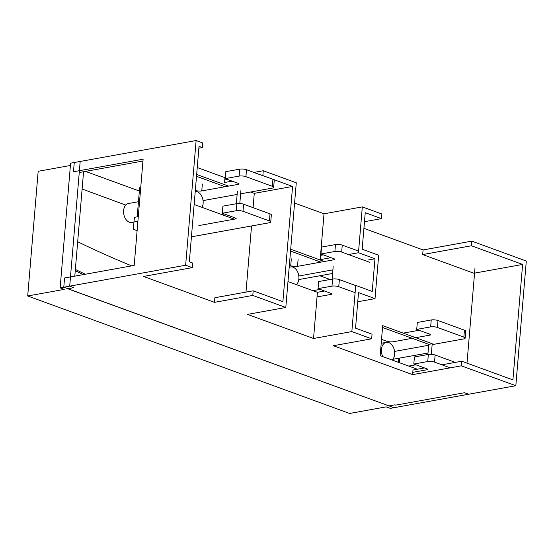 <?xml version="1.0" encoding="UTF-8"?>
<svg xmlns="http://www.w3.org/2000/svg" width="554" height="554" viewBox="0 0 554 554"><rect width="100%" height="100%" fill="white"/><g stroke="black" fill="none" stroke-linecap="round" stroke-linejoin="round"><path stroke-width="0.83" d="M428.007 353.002L392.841 359.297M133.306 229.294L134.414 217.341L133.306 229.294L137.108 230.686M138.292 216.642L134.414 217.341M332.594 273.468L298.786 279.569M262.852 175.597L263.261 170.736L296.279 182.785L285.809 307.477L252.79 295.427L253.178 290.808L282.893 301.653L292.574 186.442L262.852 175.597M253.074 207.667L254.272 193.353L292.574 186.442M245.983 292.11L251.537 225.97M197.252 167.537L224.966 177.647L224.557 182.508L232.161 181.137M254.272 193.353L250.616 192.023M253.884 172.433L263.261 170.736M252.79 295.427L214.495 302.339L214.883 297.727L253.178 290.808M287.99 281.564L317.428 292.304L313.55 338.487L247.513 314.388L285.809 307.477M290.705 249.238L324.312 261.502M331.05 257.679L320.17 259.646L324.021 213.796L362.316 206.884L381.865 214.017L381.477 218.636L365.231 212.708L362.171 249.21L378.68 255.235L375.03 298.634L358.521 292.609L355.536 328.162L372.046 334.187L371.658 338.806L351.845 331.576L355.723 285.393L372.233 291.418L374.975 258.76L358.466 252.735L362.316 206.884M294.583 203.055L324.021 213.796M424.502 367.939L412.993 370.017L412.605 374.636L333.363 345.717L371.658 338.806M364.477 221.704L381.477 218.636M317.428 292.304L324.575 291.016M313.55 338.487L351.845 331.576M348.459 254.542L358.466 252.735M368.237 259.978L374.975 258.76M357.752 301.75L375.03 298.634M214.495 302.339L143.507 276.439L192.245 267.637L185.645 265.228L196.116 140.536L202.716 142.946L202.328 147.565L199.024 146.36L189.329 261.813L192.633 263.018L192.245 267.637M240.893 190.604L239.806 203.512M234.37 219.162L194.149 204.481M196.67 174.462L228.553 186.096M473.871 273.24L422.688 254.563L423.076 249.944L471.821 241.149L526.3 261.031L515.829 385.723L461.35 365.841L461.738 361.222L512.914 379.899L522.609 264.445L471.433 245.768L471.821 241.149M363.916 228.359L423.076 249.944M417.356 369.227L380.169 355.661L382.689 325.641L432.217 343.715L431.331 354.318M422.688 254.563L471.433 245.768M522.609 264.445L474.57 273.115M441.912 364.802L461.738 361.222M412.605 374.636L461.35 365.841M198.872 148.188L202.328 147.565M332.123 279.119L333.169 266.633M320.828 262.132L290.545 251.08M236.364 203.72L237.41 191.227M225.069 186.726L196.511 176.304M427.882 354.525L428.734 344.346L382.537 327.483M432.217 343.715L428.734 344.346M137.904 221.261L134.026 221.96M196.116 140.536L74.257 162.53L73.481 171.768L143.112 159.199L134.193 265.414L64.562 277.983L63.786 287.221L393.97 407.709L515.829 385.723M142.96 161.027L80.095 172.37M85.51 171.394L139.352 191.04M185.645 265.228L63.786 287.221M392.682 360.225L392.751 359.414M83.204 274.618L75.261 270.671M75.358 269.452A893.207 241.648 -175.2 0 0 85.323 274.237M131.686 265.872A893.207 241.648 4.8 0 1 77.685 241.738M82.117 189.025L125.765 205.063M319.838 275.767L330.087 279.486M69.707 286.155L60.13 287.879L70.6 163.188L80.178 161.463L69.707 286.155L73.834 287.658L67.74 288.759L388.853 405.847M74.797 276.134L83.564 171.747M60.13 287.879L64.257 289.389L27.7 295.981L38.171 171.29L70.406 165.473M467.008 363.147L475 268.039M27.7 295.981L349.629 413.464L386.186 406.865L390.314 408.374L468.656 394.233L464.529 392.731L395.764 405.14L394.94 404.836L388.846 405.937M399.33 362.655L399.711 358.113M398.506 362.351L398.845 358.265M317.04 296.923L331.174 294.375A2.41 0.651 -175.2 0 0 331.922 293.973A2.41 0.651 -175.2 0 0 331.264 293.461L318.058 288.641L331.984 286.127A4.813 1.302 4.8 0 1 338.764 286.702L355.114 292.664M320.115 289.389L312.968 290.677M289.354 265.255L290.739 265.761A4.813 1.302 -175.2 0 0 297.526 266.336L334.083 259.736A2.41 0.651 -175.2 0 0 334.831 259.334A2.41 0.651 -175.2 0 0 334.173 258.822L320.967 254.002L334.893 251.488A4.813 1.302 4.8 0 1 341.673 252.063L368.091 261.703A4.813 1.302 4.8 0 1 369.407 262.734M323.314 254.861L320.531 255.359M355.377 285.455L339.36 279.611A4.813 1.302 -175.2 0 0 332.58 279.036L318.654 281.55L318.058 288.641M358.604 251.101L342.254 245.138A4.813 1.302 -175.2 0 0 335.475 244.563L321.549 247.077L320.967 254.002M332.899 269.853L298.807 276.01M296.411 284.638A9.626 6.53 79.8 0 0 298.654 275.068A9.626 6.53 79.8 0 0 293.004 267.173A9.626 6.53 79.8 0 0 290.559 266.952A9.626 6.53 79.8 0 0 289.174 267.443M198.858 225.568L235.415 218.969A2.41 0.651 -175.2 0 0 236.163 218.574A2.41 0.651 -175.2 0 0 235.505 218.054L222.299 213.235L236.226 210.721A4.813 1.302 4.8 0 1 243.005 211.303L269.424 220.935A4.813 1.302 4.8 0 1 270.74 221.967A4.813 1.302 4.8 0 1 269.244 222.77L191.435 236.814M224.356 213.989L221.572 214.488M195.327 190.472A4.813 1.302 -175.2 0 0 201.767 190.929L238.324 184.337A2.41 0.651 -175.2 0 0 239.072 183.935A2.41 0.651 -175.2 0 0 238.414 183.416L225.208 178.596L239.134 176.089A4.813 1.302 4.8 0 1 245.914 176.664L272.333 186.303A4.813 1.302 4.8 0 1 273.648 187.335A4.813 1.302 4.8 0 1 272.152 188.138L240.623 193.824M227.556 179.454L224.772 179.96M270.74 221.967L271.335 214.883A4.813 1.302 -175.2 0 0 270.02 213.851L243.601 204.211A4.813 1.302 -175.2 0 0 236.821 203.637L222.895 206.15L222.299 213.235M139.636 187.716L137.184 216.843M262.665 175.632L246.495 169.732A4.813 1.302 -175.2 0 0 239.716 169.157L225.79 171.671L225.208 178.596M237.14 194.454L203.048 200.603M138.458 201.718L128.486 203.519A9.626 6.53 79.8 0 0 123.771 214.149A9.626 6.53 79.8 0 0 131.907 222.466L133.95 222.099M202.044 207.362A9.626 6.53 79.8 0 0 197.245 191.774A9.626 6.53 79.8 0 0 195.237 191.49M412.799 372.33L426.933 369.774A2.41 0.651 -175.2 0 0 427.681 369.373A2.41 0.651 -175.2 0 0 427.023 368.86L413.817 364.04L427.743 361.527A4.813 1.302 4.8 0 1 434.523 362.101L450.25 367.842M415.874 364.795L408.727 366.083M381.54 339.346L386.498 341.16A4.813 1.302 -175.2 0 0 393.285 341.735L429.842 335.142A2.41 0.651 -175.2 0 0 430.59 334.741A2.41 0.651 -175.2 0 0 429.932 334.221L416.726 329.401L430.652 326.888A4.813 1.302 4.8 0 1 437.431 327.469L463.85 337.109A4.813 1.302 4.8 0 1 465.166 338.134A4.813 1.302 4.8 0 1 463.67 338.937L432.141 344.63M419.073 330.26L404.081 332.968M455.305 362.385L435.119 355.017A4.813 1.302 -175.2 0 0 428.339 354.442L414.413 356.956L413.817 364.04M465.166 338.134L465.748 331.209A4.813 1.302 -175.2 0 0 464.432 330.177L438.013 320.537A4.813 1.302 -175.2 0 0 431.234 319.963L417.307 322.476L416.726 329.401M428.658 345.26L394.566 351.409M392.177 360.038A9.626 6.53 79.8 0 0 394.413 350.467A9.626 6.53 79.8 0 0 388.763 342.58A9.626 6.53 79.8 0 0 386.318 342.351A9.626 6.53 79.8 0 0 382.786 356.617M331.25 293.454L331.174 294.375M334.159 258.815L334.083 259.736M297.526 266.336L298.107 259.411M338.764 286.702L339.36 279.611M332.58 279.036L331.984 286.127M291.321 258.829L290.739 265.761M341.673 252.063L342.254 245.138M335.475 244.563L334.893 251.488M235.492 218.047L235.415 218.969M238.4 183.416L238.324 184.337M201.767 190.929L202.349 184.004M243.005 211.303L243.601 204.211M236.821 203.637L236.226 210.721M270.02 213.851L269.424 220.935M245.914 176.664L246.495 169.732M239.716 169.157L239.134 176.089M272.914 179.371L272.333 186.303M427.009 368.853L426.933 369.774M429.918 334.221L429.842 335.142M434.523 362.101L435.119 355.017M428.339 354.442L427.743 361.527M437.431 327.469L438.013 320.537M431.234 319.963L430.652 326.888M464.432 330.177L463.85 337.109M289.195 267.194L290.559 266.952M274.23 180.403L273.648 187.335M381.207 343.272L386.318 342.351"/></g></svg>
